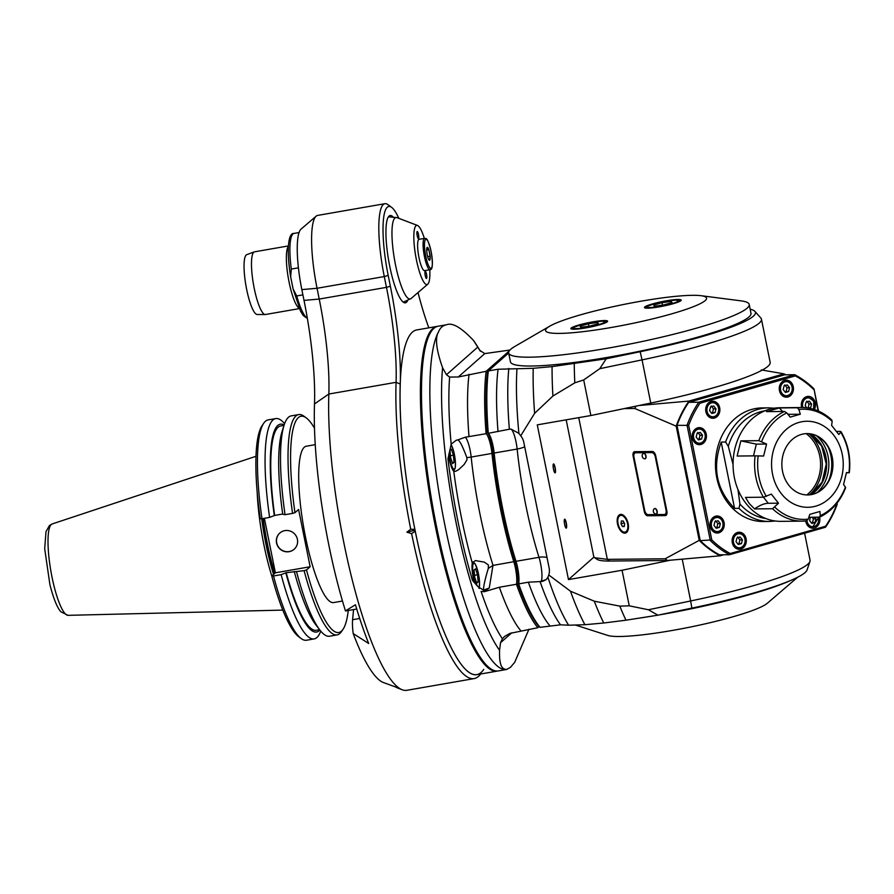 <?xml version="1.0" encoding="UTF-8"?>
<svg xmlns="http://www.w3.org/2000/svg" width="894" height="894" viewBox="0 0 894 894"><rect width="100%" height="100%" fill="white"/><g stroke="black" fill="none" stroke-linecap="round" stroke-linejoin="round"><path stroke-width="1.34" d="M606.221 358.785L640.171 351.722L642.048 359.88L599.773 368.686L606.221 358.785L552.067 366.607L533.215 368.317L498.07 369.244L488.347 370.932L487.521 372.183L486.157 371.312L509.189 350.973M640.171 351.722A127.25 15.768 -11.4 0 0 754.905 311.369A127.25 15.768 -11.4 0 0 750.178 309.223M508.664 352.996L488.347 370.932A147.7 30.687 -99.9 0 0 488.292 433.311A15.902 3.308 -99.9 0 1 494.158 453.046L493.343 453.549A128.378 26.675 80.1 0 0 514.989 560.862A17.042 3.542 -99.9 0 1 517.961 584.33A146.56 30.452 80.1 0 0 538.769 626.37L540.043 627.32L560.527 624.817L568.64 625.219A159.054 33.056 -99.9 0 1 547.921 577.289L548.748 574.954A13.633 13.231 48.6 0 0 549.151 568.07L523.75 442.094A13.633 13.231 48.6 0 0 520.699 435.814L518.889 433.333L510.988 429.098L508.809 429.321M749.217 304.474L750.994 313.313A122.701 15.198 168.6 0 1 748.96 316.968A122.701 15.198 168.6 0 1 621.039 354.94A122.701 15.198 168.6 0 1 510.44 361.824L508.652 352.974A122.701 15.198 -11.4 0 0 511.469 355.387A122.701 15.198 -11.4 0 0 643.512 341.217A122.701 15.198 -11.4 0 0 749.217 304.474A122.701 15.198 -11.4 0 0 740.891 300.831L700.963 295.69A82.125 10.169 -11.4 0 0 677.54 296.171A82.125 10.169 -11.4 0 0 677.361 296.182A82.125 10.169 -11.4 0 0 656.285 298.741A82.125 10.169 -11.4 0 0 656.028 298.786A82.125 10.169 -11.4 0 0 580.608 314.811A82.125 10.169 -11.4 0 0 549.732 326.187A82.125 10.169 -11.4 0 0 545.519 330.434A82.125 10.169 -11.4 0 0 549.575 332.78A82.125 10.169 -11.4 0 0 549.654 332.803A82.125 10.169 -11.4 0 0 653.536 318.655A82.125 10.169 -11.4 0 0 700.963 295.69M508.831 368.429A151.578 31.502 -99.9 0 0 509.356 429.232L488.292 433.311L487.398 432.707A17.042 3.542 -99.9 0 1 493.343 453.549L491.968 453.426A129.518 26.909 80.1 0 0 513.804 561.7A15.902 3.308 -99.9 0 1 516.464 584.263L499.366 587.246L484.425 591.683L481.095 591.403A158.193 32.877 80.1 0 0 502.406 638.763L500.517 642.752L499.556 650.296C499.087 667.773 502.953 669.047 506.585 669.483L510.418 667.382L514.698 662.32L528.957 629.253M518.889 433.333A159.054 33.056 -99.9 0 1 516.944 368.831M520.699 435.814L534.612 413.363L552.905 396.031L574.797 382.833L583.693 379.95L590.867 415.531L537.272 424.862L568.472 579.58L622.068 570.249L629.242 605.819L619.821 606.132L594.275 601.193L570.473 591.202L548.748 574.954M568.472 579.58L593.951 557.085M553.487 469.138A4.548 0.95 -99.9 0 1 553.531 463.93A4.548 0.95 -99.9 0 1 555.241 468.244A4.548 0.95 -99.9 0 1 555.085 472.881A4.548 0.95 -99.9 0 1 553.487 469.138M564.628 524.398A4.548 0.95 -99.9 0 1 564.673 519.191A4.548 0.95 -99.9 0 1 566.383 523.504A4.548 0.95 -99.9 0 1 566.226 528.142A4.548 0.95 -99.9 0 1 564.628 524.398M622.068 570.249L670.176 560.236M650.754 403.06L642.048 359.88A131.787 16.327 -11.4 0 0 761.453 319.169L770.159 362.349A131.787 16.327 168.6 0 1 650.754 403.06L590.867 415.531M599.773 368.686L583.693 379.95M574.797 382.833A183.482 38.129 -99.9 0 1 574.261 363.813M552.905 396.031A177.805 36.945 -99.9 0 1 552.067 366.607M534.612 413.363A169.849 35.291 -99.9 0 1 533.215 368.317M761.453 319.169A131.787 16.327 -11.4 0 0 760.883 318.085L754.905 311.369M480.257 351.029A158.193 32.877 80.1 0 0 479.832 350.392L484.783 353.599L509.96 350.035M480.067 350.772L473.507 340.458C461.36 327.606 452.398 322.365 446.631 324.734L446.575 324.745C442.854 325.405 440.172 327.785 438.518 331.897C434.886 337.831 436.25 349.777 442.586 367.758L446.475 374.731L449.637 377.056L458.287 376.989L486.157 371.312A147.7 30.687 80.1 0 0 486.101 433.691L465.204 437.233L457.918 439.859M484.056 591.739L489.264 587.961L483.542 590.163C483.397 586.62 484.984 579.379 488.303 568.428L492.996 565.321A129.518 26.909 -99.9 0 1 471.172 457.046L491.968 453.426A15.902 3.308 -99.9 0 0 486.101 433.691L487.398 432.707A146.56 30.452 80.1 0 1 487.521 372.183M492.773 565.444L513.804 561.7L514.989 560.862L515.994 561.32A129.518 26.909 -99.9 0 1 494.158 453.046L517.145 449.045A15.902 3.308 80.1 0 0 510.955 429.098M560.527 624.817A151.578 31.502 -99.9 0 1 540.077 581.592L546.133 579.614L547.921 577.289M568.64 625.219L584.911 624.716A169.849 35.291 -99.9 0 1 570.473 591.202M584.911 624.716L603.763 622.995A177.805 36.945 -99.9 0 1 594.275 601.193M619.821 606.132A183.482 38.129 -99.9 0 0 625.968 620.201L603.763 622.995M629.242 605.819L648.385 609.764L657.917 615.173L625.968 620.201M648.385 609.764L690.66 600.958L691.867 608.11L657.917 615.173M804.611 533.215L810.065 560.247A131.787 16.327 168.6 0 1 809.953 561.466A131.787 16.327 168.6 0 1 690.66 600.958L682.234 559.197M809.953 561.466L807.047 569.981A127.25 15.768 168.6 0 1 691.867 608.11M450.107 449.19L451.179 444.162L456.13 440.295L457.84 439.882C459.829 440.776 462.824 446.687 466.824 457.616L467.003 459.717L464.165 464.455L458.756 469.573L455.605 471.35L453.761 471.205A15.332 3.185 -99.9 0 1 449.034 457.907L450.107 449.19L447.972 458.834A165.211 34.33 80.1 0 0 472.479 580.396L477.787 586.486L473.541 579.468A15.332 3.185 -99.9 0 1 472.289 563.097A145.42 30.217 -99.9 0 1 453.761 471.205M492.952 565.544L489.264 587.961M483.654 590.275L477.787 586.486M488.303 568.428L488.392 564.974L484.347 562.125L475.34 560.583L472.289 563.097M454.04 462.388L452.621 463.64L450.598 457.694L449.984 450.509L451.392 449.257L453.426 455.202L454.04 462.388L452.308 462.69M453.426 455.202L450.431 455.728M478.145 581.96L476.737 583.201L474.703 577.267L474.088 570.07L475.496 568.83L477.53 574.764L478.145 581.96L476.413 582.262M477.53 574.764L474.535 575.289M502.406 638.763L504.551 636.461L509.982 633.377L537.853 627.711L538.769 626.37M539.093 626.605L537.853 627.711A147.7 30.687 80.1 0 1 516.464 584.263L518.654 583.883A147.7 30.687 -99.9 0 0 540.043 627.32M540.077 581.592L528.376 582.195L518.654 583.883A15.902 3.308 -99.9 0 0 515.994 561.32L538.981 557.308A129.518 26.909 80.1 0 1 517.145 449.045A13.633 4.157 -6 0 0 524.689 446.754M506.619 669.472L498.282 670.925A174.967 36.352 -99.9 0 1 436.529 526.577A174.967 36.352 -99.9 0 1 438.239 326.198L446.575 324.745M437.691 326.31A174.967 36.352 80.1 0 0 437.144 326.388A174.967 36.352 80.1 0 0 431.344 504.987A174.967 36.352 80.1 0 0 497.187 671.115A174.967 36.352 80.1 0 0 497.723 671.003M497.187 671.115L476.815 674.668A174.967 36.352 -99.9 0 1 415.073 530.31A174.967 36.352 -99.9 0 1 416.772 329.931L437.144 326.388M476.513 344.95L473.507 340.458A168.407 34.989 -99.9 0 1 476.513 344.95L480.48 351.308M554.973 472.87A4.548 0.95 80.1 0 0 555.018 468.288A4.548 0.95 80.1 0 0 553.431 463.986M566.114 528.13A4.548 0.95 80.1 0 0 566.159 523.538A4.548 0.95 80.1 0 0 564.572 519.235M761.297 369.915L784.016 373.848L688.972 401.071L638.975 405.518M636.025 406.133L634.807 408.491L624.202 408.592M634.807 408.491L676.199 426.17L699.22 540.356L665.114 558.784L607.328 559.353L578.753 417.643M688.972 401.071A98.843 82.337 89.4 0 0 676.199 426.17M620.928 514.374A9.655 5.208 74 0 1 628.013 523.024A9.655 5.208 74 0 1 625.487 533.048A9.655 5.208 74 0 1 617.821 525.203A9.655 5.208 74 0 1 620.168 514.486A9.655 5.208 74 0 1 620.928 514.374M652.341 451.504L634.74 451.671A4.548 2.447 74 0 0 634.382 451.727A4.548 2.447 74 0 0 633.12 456.119L644.261 511.379A4.548 2.447 74 0 0 647.658 515.771L665.259 515.592A4.548 2.447 74 0 0 665.617 515.547A4.548 2.447 74 0 0 666.879 511.156L655.738 455.895A4.548 2.447 74 0 0 652.341 451.504M566.181 419.834L593.761 556.627L594.611 557.711L607.328 559.353L609.619 561.041A77.253 9.566 168.6 0 1 597.259 559.443L594.611 557.711M699.22 540.356A98.843 82.337 89.4 0 0 720.173 555.789L667.393 560.471L609.619 561.041M667.393 560.471L665.114 558.784M720.173 555.789L723.715 554.772M785.848 374.809A98.843 82.337 89.4 0 0 784.016 373.848M825.609 526.208L825.508 527.225L729.549 554.716L719.491 554.816A98.273 81.868 -90.6 0 1 700.248 540.646L677.004 425.354A98.273 81.868 -90.6 0 1 688.738 402.311L784.708 374.821L794.766 374.72L698.795 402.211A98.273 81.868 89.4 0 0 687.061 425.253L710.305 540.546A98.273 81.868 89.4 0 0 729.549 554.716L730.264 553.52L825.609 526.208A97.133 80.918 89.4 0 0 836.885 504.071L836.75 503.467M825.508 527.225A98.273 81.868 89.4 0 0 837.242 504.194L837.03 503.121M818.468 411.084L813.998 388.89A98.273 81.868 89.4 0 0 794.766 374.72L795.302 375.905L699.957 403.216A97.133 80.918 89.4 0 0 688.682 425.354L711.78 539.909A97.133 80.918 89.4 0 0 730.264 553.52M818.099 410.927L813.998 388.89M813.786 389.516A97.133 80.918 89.4 0 0 795.302 375.905M701.019 444.43A8.515 7.096 -90.6 0 1 699.432 444.664A8.515 7.096 -90.6 0 1 692.247 436.216A8.515 7.096 -90.6 0 1 699.264 427.623A8.515 7.096 -90.6 0 1 706.394 435.121A8.515 7.096 -90.6 0 1 701.019 444.43M714.462 418.034A8.515 7.096 -90.6 0 1 712.876 418.258A8.515 7.096 -90.6 0 1 705.701 409.81A8.515 7.096 -90.6 0 1 712.708 401.216A8.515 7.096 -90.6 0 1 719.838 408.714A8.515 7.096 -90.6 0 1 714.462 418.034M788.016 396.958A8.515 7.096 -90.6 0 1 786.429 397.193A8.515 7.096 -90.6 0 1 779.255 388.745A8.515 7.096 -90.6 0 1 786.262 380.151A8.515 7.096 -90.6 0 1 793.391 387.638A8.515 7.096 -90.6 0 1 788.016 396.958M801.65 407.519A8.515 7.096 -90.6 0 1 808.31 396.388A8.515 7.096 -90.6 0 1 814.602 400.803A8.515 7.096 -90.6 0 1 814.378 409.53M819.541 517.19A8.515 7.096 -90.6 0 1 814.434 527.974A8.515 7.096 -90.6 0 1 812.847 528.209A8.515 7.096 -90.6 0 1 805.751 520.967M740.88 549.039A8.515 7.096 -90.6 0 1 739.293 549.274A8.515 7.096 -90.6 0 1 732.119 540.825A8.515 7.096 -90.6 0 1 739.126 532.232A8.515 7.096 -90.6 0 1 746.255 539.73A8.515 7.096 -90.6 0 1 740.88 549.039M718.832 532.802A8.515 7.096 -90.6 0 1 717.245 533.036A8.515 7.096 -90.6 0 1 710.071 524.588A8.515 7.096 -90.6 0 1 717.077 515.994A8.515 7.096 -90.6 0 1 724.207 523.493A8.515 7.096 -90.6 0 1 718.832 532.802M734.555 508.384L721.19 442.083C712.026 467.674 716.485 489.778 734.555 508.384L738.969 508.34A56.803 47.326 89.4 0 0 769.633 521.459L763.342 521.515A56.803 47.326 -90.6 0 1 715.457 465.182A56.803 47.326 -90.6 0 1 762.224 407.91L768.516 407.854A56.803 47.326 89.4 0 0 725.604 442.038L728.286 446.296L733.058 464.433M711.78 539.909L700.248 540.646M677.004 425.354L688.682 425.354M699.957 403.216L698.795 402.211L688.738 402.311M701.611 439.01L698.426 439.915L696.158 437.054L697.085 433.288L700.27 432.372L702.528 435.233L701.611 439.01L699.097 439.032L700.024 435.255L697.756 432.394M702.528 435.233L700.024 435.255M699.097 439.032L697.946 439.323M706.115 412.592A7.957 6.627 89.4 0 0 712.373 417.699L710.328 417.721A8.515 7.096 89.4 0 0 710.395 417.721M715.055 412.603L711.87 413.509L709.612 410.659L710.529 406.882L713.725 405.965L715.982 408.826L715.055 412.603L712.54 412.626L713.468 408.849L711.211 405.999M715.982 408.826L713.468 408.849M712.54 412.626L711.4 412.916M788.609 391.527L785.424 392.444L783.166 389.583L784.083 385.817L787.279 384.901L789.536 387.761L788.609 391.527L786.094 391.561L787.022 387.784L784.764 384.923M789.536 387.761L787.022 387.784M786.094 391.561L784.954 391.84M806.801 407.843L805.215 405.82L806.131 402.054L809.316 401.138L811.584 403.999L810.657 407.765L808.142 407.798L809.07 404.021L806.813 401.16M809.148 408.2L810.657 407.765M811.584 403.999L809.07 404.021M808.142 407.798L807.55 407.943M814.747 517.246L815.954 518.777L815.026 522.543L811.841 523.459L809.584 520.599L810.389 517.291M815.954 518.777L813.439 518.799L812.065 517.28M815.026 522.543L812.512 522.565L813.439 518.799M812.512 522.565L811.372 522.856M732.532 543.608A7.957 6.627 89.4 0 0 738.79 548.715L736.745 548.737A8.515 7.096 89.4 0 0 736.812 548.737M736.656 532.824A8.515 7.096 89.4 0 0 736.622 532.813L738.634 532.813A7.957 6.627 89.4 0 0 737.148 533.025A7.957 6.627 89.4 0 0 732.477 538.043M741.472 543.619L738.288 544.524L736.03 541.663L736.947 537.897L740.131 536.981L742.4 539.842L741.472 543.619L738.958 543.641L739.886 539.864L737.628 537.003M742.4 539.842L739.886 539.864M738.958 543.641L737.818 543.932M719.424 527.382L716.239 528.287L713.982 525.426L714.898 521.66L718.094 520.744L720.352 523.605L719.424 527.382L716.91 527.404L717.837 523.627L715.58 520.766M720.352 523.605L717.837 523.627M716.91 527.404L715.77 527.695M721.19 442.083L725.604 442.038M737.963 489.554L739.93 504.048L738.969 508.34M754.57 508.921L749.261 503.546L745.462 497.399L763.431 497.22L771.321 494.114L778.495 503.188L768.281 503.288C764.258 503.378 759.699 505.255 754.57 508.921L772.55 508.742A56.803 47.326 89.4 0 0 802.477 521.135L780.943 521.347A56.803 47.326 -90.6 0 1 746.121 503.579A56.803 47.326 -90.6 0 1 736.768 442.295A56.803 47.326 -90.6 0 1 779.814 407.742L801.359 407.53A56.803 47.326 89.4 0 0 797.303 407.776L798.901 409.474L800.309 414.224L790.195 417.118L786.787 412.95L784.463 411.452L766.493 411.631L779.322 407.955L797.303 407.776M836.527 431.467L840.394 431.433L840.773 432.227L838.795 434.484L831.61 425.41L832.169 421.365L831.286 419.912M845.009 487.99L845.422 487.074L843.545 484.559L846.473 472.58L848.942 472.725L846.428 472.814M845.635 487.722C840.271 501.456 831.655 511.267 819.764 517.123L808.813 517.313M755.095 455.862L737.125 456.041L740.847 440.854L758.816 440.675L766.571 444.039L763.632 456.018L755.095 455.862A56.803 47.326 89.4 0 0 763.431 497.22M778.495 503.188L772.55 508.742M806.533 520.878L802.477 521.135A56.803 47.326 89.4 0 0 806.533 520.878L808.198 519.146L809.796 514.374L819.921 511.469L820.312 515.682L819.362 517.201M833.353 434.707A43.035 35.849 89.4 0 0 773.008 451.984A43.035 35.849 89.4 0 0 815.842 506.127A43.035 35.849 89.4 0 0 833.353 434.707M840.394 431.433L840.773 432.227A55.104 45.907 -90.6 0 1 848.942 472.725L848.73 472.792M788.318 414.827L790.084 414.324L787.692 414.056M782.63 411.463L779.322 407.955M790.084 414.324L800.309 414.224M740.847 440.854L756.346 444.139L766.571 444.039M825.028 486.559A30.675 25.557 -90.6 0 1 807.707 494.952A30.675 25.557 -90.6 0 1 781.848 464.522A30.675 25.557 -90.6 0 1 807.103 433.601A30.675 25.557 -90.6 0 1 831.074 452.811A30.675 25.557 -90.6 0 1 825.028 486.559M807.517 494.952A30.675 25.557 89.4 0 0 824.648 486.559A30.675 25.557 89.4 0 0 829.386 479.218A30.675 25.557 89.4 0 0 829.084 448.9A30.675 25.557 89.4 0 0 825.52 443.2A30.675 25.557 89.4 0 0 806.913 433.601M828.649 480.715A37.101 30.91 89.4 0 0 828.325 447.425M808.858 433.691A37.503 31.245 -90.6 0 1 821.43 455.739A37.503 31.245 -90.6 0 1 809.461 494.818M806.164 433.635A36.196 30.15 -90.6 0 1 806.768 494.941M790.128 580.698A122.701 15.198 168.6 0 1 750.513 594.387A122.701 15.198 168.6 0 1 659.068 614.938M654.497 615.72A122.701 15.198 168.6 0 1 637.623 618.369M797.604 577.278L767.309 603.271A83.343 10.326 168.6 0 1 689.14 627.286A83.343 10.326 168.6 0 1 607.775 635.433L575.457 625.051M622.481 526.532L621.006 523.783L621.364 521.012L623.174 520.99L624.638 523.75L624.291 526.521L622.481 526.532L624.358 525.996M624.18 522.878L621.006 523.783M634.874 451.671A4.548 2.447 -106 0 0 633.891 454.767M645.904 513.223A4.548 2.447 -106 0 0 648.586 515.503L666.052 515.335M655.011 453.783A4.548 2.447 74 0 0 652.855 452.353L636.506 452.509A4.548 2.447 74 0 0 636.148 452.565L635.232 452.822A4.548 2.447 -106 0 0 633.969 457.214L644.663 510.262A4.548 2.447 -106 0 0 648.072 514.653L664.41 514.497A4.548 2.447 -106 0 0 664.767 514.441A4.548 2.447 -106 0 0 666.03 510.049L655.336 457.002A4.548 2.447 -106 0 0 651.927 452.61L635.589 452.777A4.548 2.447 -106 0 0 635.232 452.822M667.025 512.24A4.548 2.447 74 0 1 665.684 514.184L664.767 514.441M643.524 453.325A2.838 1.531 74 0 1 643.646 453.28A2.838 1.531 74 0 1 643.87 453.247A2.838 1.531 74 0 1 645.949 455.784A2.838 1.531 74 0 1 645.211 458.734A2.838 1.531 74 0 1 645.088 458.767M654.665 508.574A2.838 1.531 74 0 1 654.788 508.53A2.838 1.531 74 0 1 655.011 508.496A2.838 1.531 74 0 1 657.09 511.044A2.838 1.531 74 0 1 656.352 513.994A2.838 1.531 74 0 1 656.23 514.016M644.742 458.834A2.838 1.531 -106 0 0 644.965 458.801A2.838 1.531 -106 0 0 645.714 455.862A2.838 1.531 -106 0 0 643.635 453.314A2.838 1.531 -106 0 0 643.401 453.347A2.838 1.531 -106 0 0 642.976 453.627A3.185 3.185 0 0 0 644.451 458.801A2.838 1.531 -106 0 0 644.742 458.834M655.883 514.095A2.838 1.531 -106 0 0 656.107 514.061A2.838 1.531 -106 0 0 656.855 511.111A2.838 1.531 -106 0 0 654.777 508.574A2.838 1.531 -106 0 0 654.542 508.597A2.838 1.531 -106 0 0 654.117 508.887A3.185 3.185 0 0 0 655.593 514.05A2.838 1.531 -106 0 0 655.883 514.095M549.732 326.187L514.922 346.403A122.701 15.198 -11.4 0 0 508.652 352.974M599.617 324.801A18.74 2.324 168.6 0 1 580.865 328.668A18.74 2.324 168.6 0 1 570.875 328.601A18.74 2.324 168.6 0 1 588.788 322.622A18.74 2.324 168.6 0 1 607.618 321.192A18.74 2.324 168.6 0 1 599.617 324.801M673.204 303.714A18.74 2.324 168.6 0 1 654.453 307.592A18.74 2.324 168.6 0 1 644.462 307.525A18.74 2.324 168.6 0 1 662.376 301.546A18.74 2.324 168.6 0 1 681.206 300.116A18.74 2.324 168.6 0 1 673.204 303.714M590.018 326.053L580.832 327.305L580.061 326.154L588.476 323.74L597.661 322.488L598.432 323.639L590.018 326.053M588.476 323.74L588.967 326.198M597.661 322.488L597.93 323.796M663.605 304.977L654.419 306.229L653.648 305.077L662.063 302.664L671.249 301.412L672.02 302.563L663.605 304.977M662.063 302.664L662.555 305.122M671.249 301.412L671.517 302.708M400.266 384.051L396.076 382.319A178.375 37.067 80.1 0 0 410.737 529.27L414.883 529.36A174.967 36.352 80.1 0 1 400.266 384.051A117.025 24.317 -99.9 0 0 390.365 286.236L386.465 287.354A113.616 23.613 -99.9 0 1 396.076 382.319L328.847 394.031A178.375 37.067 80.1 0 0 351.577 577.233A178.375 37.067 80.1 0 0 402.177 689.755L397.908 688.134A176.017 36.576 -99.9 0 1 395.617 686.994L382.487 682.189A168.15 34.944 -99.9 0 1 353.208 633.567A22.719 4.727 -99.9 0 1 352.594 619.71L353.555 609.574M353.208 633.567L368.697 643.512A176.017 36.576 -99.9 0 1 355.454 604.746L345.464 610.915A168.15 34.944 -99.9 0 1 314.498 403.92A123.841 25.736 80.1 0 0 304.016 300.395L301.837 289.611A53.394 11.097 -99.9 0 1 301.088 229.087L316.163 216.158A63.619 13.22 -99.9 0 1 317.672 215.409L384.912 203.698A63.619 13.22 80.1 0 0 384.286 276.559L388.197 275.441L390.365 286.236M356.728 609.026L345.833 610.915A22.719 4.727 -99.9 0 1 345.464 610.915M302.898 294.875L296.719 295.948L293.12 289.053L290.651 276.816L291.299 269.06L298.428 267.82M299.322 308.609L265.44 314.509A31.815 6.616 -99.9 0 1 265.183 314.532A31.815 6.616 -99.9 0 1 253.717 285.711A31.815 6.616 -99.9 0 1 253.74 252.231A31.815 6.616 -99.9 0 1 254.276 251.896A31.815 6.616 -99.9 0 1 254.522 251.829L288.404 245.928M254.276 251.896L246.722 254.667A30.385 6.314 80.1 0 0 246.208 254.98A30.385 6.314 80.1 0 0 246.185 286.952A30.385 6.314 80.1 0 0 257.137 314.487L265.183 314.532M402.177 689.755A178.375 37.067 80.1 0 0 406.882 690.302L474.122 678.591A178.375 37.067 80.1 0 0 480.637 673.998M314.498 403.92L328.847 394.031A113.616 23.613 80.1 0 0 319.225 299.065L317.057 288.27A63.619 13.22 -99.9 0 1 316.163 216.158M304.016 300.395L319.225 299.065L386.465 287.354L384.286 276.559L317.057 288.27L301.837 289.611M474.122 678.591A178.375 37.067 80.1 0 1 411.609 533.584L415.263 531.271A174.967 36.352 80.1 0 0 483.743 669.405M428.829 327.83A117.025 24.317 -99.9 0 1 418.034 292.55M398.836 218.348A60.211 12.516 80.1 0 0 391.639 207.374A60.211 12.516 80.1 0 0 388.197 275.441M407.541 300.786A44.309 9.208 -99.9 0 1 405.373 302.82A44.309 9.208 -99.9 0 1 389.739 266.267A44.309 9.208 -99.9 0 1 390.175 215.521A44.309 9.208 -99.9 0 1 392.891 216.706M391.639 207.374L387.929 204.648A63.619 13.22 80.1 0 0 384.912 203.698M411.609 533.584A714.183 539.395 -172 0 1 406.871 532.176A714.183 414.28 -26.9 0 1 410.737 529.27M406.871 532.176L415.039 530.187M424.348 238.396A30.05 6.247 80.1 0 0 417.498 225.456A30.05 6.247 80.1 0 0 415.967 225.746A30.05 6.247 80.1 0 0 416.403 259.729A30.05 6.247 80.1 0 0 427.734 284.225A30.05 6.247 80.1 0 0 429.813 269.731M417.196 235.67A3.632 0.76 -99.9 0 1 417.23 231.501A3.632 0.76 -99.9 0 1 418.593 234.954A3.632 0.76 -99.9 0 1 418.47 238.664A3.632 0.76 -99.9 0 1 417.196 235.67M425.209 275.453A3.632 0.76 -99.9 0 1 425.253 271.284A3.632 0.76 -99.9 0 1 426.617 274.737A3.632 0.76 -99.9 0 1 426.494 278.447A3.632 0.76 -99.9 0 1 425.209 275.453M430.07 269.697L424.594 270.647A15.902 3.308 -99.9 0 1 418.973 257.528A15.902 3.308 -99.9 0 1 419.13 239.301L424.605 238.352A15.902 3.308 80.1 0 0 424.449 256.567A15.902 3.308 80.1 0 0 430.07 269.697C431.042 269.53 433.936 269.999 431.132 251.438C426.639 234.586 426.025 239.514 424.605 238.352M428.047 257.93A6.56 1.363 -99.9 0 1 426.762 251.549A6.56 1.363 -99.9 0 1 427.041 247.571A6.56 1.363 -99.9 0 1 427.142 247.448A6.56 1.363 -99.9 0 1 428.818 249.728A6.56 1.363 -99.9 0 1 430.103 256.109A6.56 1.363 -99.9 0 1 429.712 260.21A6.56 1.363 -99.9 0 1 429.243 260.199A6.56 1.363 -99.9 0 1 428.047 257.93M426.997 247.649L428.818 249.728L426.684 250.108M428.818 249.728L430.103 256.109L429.712 260.21L428.964 259.908M427.623 256.544L430.103 256.109M314.487 428.204A109.75 22.808 80.1 0 0 306.273 417.911A109.75 22.808 80.1 0 0 294.964 512.698L298.596 509.491L310.14 566.751L306.508 569.959A4211.321 546.737 168.8 0 1 304.116 570.651L286.203 572.685L281.152 574.652L273.519 575.982A4201.197 536.366 168.2 0 1 271.776 575.982L275.374 572.808L264.389 518.297M310.14 566.751L275.374 572.808M285.868 572.987A105.492 21.925 80.1 0 0 319.862 630.035M281.152 574.652A111.817 23.233 80.1 0 0 314.129 638.908A111.817 23.233 80.1 0 0 320.734 631.108M319.627 629.722L316.264 630.304A103.715 21.557 -99.9 0 1 286.203 572.685M304.116 570.651A111.817 23.233 80.1 0 0 337.094 634.908L329.573 636.226A111.817 23.233 -99.9 0 1 319.806 629.957L315.75 624.694A105.492 21.925 -99.9 0 1 294.271 571.523M319.806 629.957A111.817 23.233 -99.9 0 1 296.596 571.959M337.094 634.908A111.817 23.233 80.1 0 0 341.519 631.544L343.084 629.22A109.75 22.808 80.1 0 0 348.247 610.501M306.508 569.959A109.75 22.808 80.1 0 0 343.084 629.22M342.48 601.025L333.529 602.578A79.354 16.494 -99.9 0 1 303.658 527.225A79.354 16.494 -99.9 0 1 306.284 446.218L315.247 444.653M289.108 551.676A10.817 10.505 48.6 0 1 279.822 533.036A10.817 10.505 48.6 0 1 294.852 534.199A10.817 10.505 48.6 0 1 289.108 551.676M314.129 638.908L306.497 640.238A111.817 23.233 -99.9 0 1 301.2 638.573L298.752 636.774A109.582 22.775 -99.9 0 1 271.776 575.982A79.354 16.494 80.1 0 1 263.808 544.368A79.354 16.494 80.1 0 1 257.181 492.292M269.608 517.391L261.976 518.721A4201.197 504.451 -11 0 1 260.232 518.721A109.582 22.775 -99.9 0 1 262.009 425.79L263.696 423.275A111.817 23.233 -99.9 0 1 268.122 419.912L275.754 418.582A111.817 23.233 80.1 0 0 269.608 517.391L274.659 515.425L282.683 514.028M285.052 514.698A111.817 23.233 -99.9 0 1 284.124 425.086L282.091 431.422A105.492 21.925 -99.9 0 0 282.716 514.262L285.052 514.698L292.573 513.391A4211.321 496.583 -11.6 0 0 294.964 512.698M306.273 417.911L304.027 416.246A111.817 23.233 80.1 0 0 298.719 414.581A111.817 23.233 80.1 0 0 292.573 513.391M284.124 425.086A111.817 23.233 -99.9 0 1 291.198 415.889L298.719 414.581M274.659 515.425A103.715 21.557 -99.9 0 1 280.671 425.957L284.035 425.376M284.147 424.996A105.492 21.925 80.1 0 0 274.324 515.726M284.605 423.689A111.817 23.233 80.1 0 0 275.754 418.582M261.976 518.721A111.817 23.233 -99.9 0 1 263.696 423.275M301.2 638.573A111.817 23.233 -99.9 0 1 273.519 575.982M279.9 532.969A10.817 10.505 -131.4 0 0 289.265 551.542A10.817 10.505 -131.4 0 0 294.227 549.195M498.07 369.244A147.7 30.687 80.1 0 0 498.014 431.612M458.287 376.989L484.783 353.599M469.004 436.663A147.7 30.687 -99.9 0 1 469.059 374.295M547.039 557.588A13.633 7.208 -17.5 0 0 538.981 557.308A15.902 3.308 80.1 0 1 540.971 581.592M541.719 581.547A13.633 13.231 -131.4 0 0 546.569 579.2M477.776 347.084L446.475 374.731M449.637 377.056A158.193 32.877 80.1 0 0 451.179 444.162M466.824 457.616A15.902 4.85 174 0 0 471.172 457.046A15.902 3.308 80.1 0 0 465.204 437.233M499.556 650.296A168.407 34.989 -99.9 0 1 442.586 367.758M473.541 579.468L472.479 580.396M447.972 458.834L449.034 457.907M448.889 453.772A12.952 2.693 80.1 0 0 454.554 469.048A12.952 2.693 80.1 0 0 454.945 457.762A12.952 2.693 80.1 0 0 451.012 444.541M478.938 588.241A12.952 2.693 80.1 0 0 478.301 573.132A12.952 2.693 80.1 0 0 473.574 563.421A12.952 2.693 80.1 0 0 475.105 583.369M520.755 630.683A147.7 30.687 -99.9 0 1 499.366 587.246M500.517 642.752L511.748 632.829M528.376 582.195A147.7 30.687 80.1 0 0 549.765 625.632M506.585 669.483A174.967 36.352 -99.9 0 1 444.877 525.124A174.967 36.352 -99.9 0 1 438.518 331.897M696.717 428.215L698.762 428.204A7.957 6.627 89.4 0 0 697.286 428.416A7.957 6.627 89.4 0 0 692.615 433.434M692.66 438.999A7.957 6.627 89.4 0 0 698.918 444.106C707.679 444.474 707.512 427.656 698.762 428.204M700.728 442.999A7.04 5.867 89.4 0 0 705.053 434.518A7.04 5.867 89.4 0 0 697.968 429.299A7.04 5.867 89.4 0 0 693.643 437.781A7.04 5.867 89.4 0 0 700.728 442.999M710.171 401.808L712.216 401.797A7.957 6.627 89.4 0 0 710.73 402.009A7.957 6.627 89.4 0 0 706.059 407.027M714.172 416.593A7.04 5.867 89.4 0 0 718.497 408.111A7.04 5.867 89.4 0 0 711.412 402.892A7.04 5.867 89.4 0 0 707.087 411.374A7.04 5.867 89.4 0 0 714.172 416.593M783.725 380.743L785.77 380.721A7.957 6.627 89.4 0 0 784.284 380.945A7.957 6.627 89.4 0 0 779.613 385.951M779.669 391.516A7.957 6.627 89.4 0 0 785.927 396.634C794.688 397.003 794.52 380.173 785.77 380.721M787.726 395.528A7.04 5.867 89.4 0 0 792.05 387.035A7.04 5.867 89.4 0 0 784.966 381.816A7.04 5.867 89.4 0 0 780.652 390.309A7.04 5.867 89.4 0 0 787.726 395.528M805.773 396.981L807.818 396.958A7.957 6.627 89.4 0 0 806.332 397.182A7.957 6.627 89.4 0 0 801.661 402.199M813.104 409.139A7.04 5.867 89.4 0 0 813.294 401.048A7.04 5.867 89.4 0 0 807.014 398.053A7.04 5.867 89.4 0 0 802.957 407.541M806.086 522.532A7.957 6.627 89.4 0 0 812.344 527.639L818.703 517.213M806.969 520.777A7.04 5.867 89.4 0 0 814.143 526.544A7.04 5.867 89.4 0 0 818.256 517.213M740.59 547.609A7.04 5.867 89.4 0 0 744.914 539.127A7.04 5.867 89.4 0 0 737.829 533.908A7.04 5.867 89.4 0 0 733.505 542.39A7.04 5.867 89.4 0 0 740.59 547.609M714.541 516.587L716.586 516.564A7.957 6.627 89.4 0 0 715.099 516.788A7.957 6.627 89.4 0 0 710.428 521.805M710.484 527.371A7.957 6.627 89.4 0 0 716.742 532.478C725.503 532.846 725.336 516.028 716.586 516.564M718.541 531.371A7.04 5.867 89.4 0 0 722.866 522.878A7.04 5.867 89.4 0 0 715.781 517.671A7.04 5.867 89.4 0 0 711.468 526.153A7.04 5.867 89.4 0 0 718.541 531.371M765.901 518.554A54.277 45.214 -90.6 0 1 739.93 504.048M728.286 446.296A54.277 45.214 -90.6 0 1 764.839 410.815M784.463 411.452A56.803 47.326 89.4 0 0 758.816 440.675M768.281 503.288L763.476 497.22M798.901 409.474A55.104 45.907 -90.6 0 1 832.169 421.365M761.677 441.558A55.104 45.907 -90.6 0 1 786.787 412.95M766.326 496.393A55.104 45.907 -90.6 0 1 758.157 455.895M808.198 519.146A55.104 45.907 -90.6 0 1 774.919 507.267M845.422 487.074A55.104 45.907 -90.6 0 1 820.312 515.682M753.474 455.884L756.346 444.139M816.68 435.914A35.101 29.245 -90.6 0 1 817.239 492.438M810.199 433.858A33.514 27.915 -90.6 0 1 825.866 456.588A33.514 27.915 -90.6 0 1 810.802 494.628M810.623 494.661A33.514 27.915 89.4 0 0 825.743 456.588A33.514 27.915 89.4 0 0 810.031 433.825M621.945 531.092A9.085 4.906 -106 0 0 624.973 532.5A9.085 4.906 -106 0 0 625.699 532.399A9.085 4.906 -106 0 0 628.448 527.996M625.353 517.201A9.085 4.906 -106 0 0 620.693 514.922A9.085 4.906 -106 0 0 618.201 518.017M624.515 532.165A8.638 4.66 -106 0 0 626.113 519.526A8.638 4.66 -106 0 0 617.843 519.604A8.638 4.66 -106 0 0 624.515 532.165M633.12 456.119L633.812 455.918M644.909 511.189L644.261 511.379M665.952 515.402L665.259 515.592M647.658 515.771L648.586 515.503M652.855 452.353L651.927 452.61M635.589 452.777L636.506 452.509M666.622 509.882L666.03 510.049M655.336 457.002L655.928 456.834M580.452 324.98A15.902 1.967 -11.4 0 0 582.497 328.053A15.902 1.967 -11.4 0 0 604.802 321.661A15.902 1.967 -11.4 0 0 580.452 324.98M654.039 303.904A15.902 1.967 -11.4 0 0 656.084 306.966A15.902 1.967 -11.4 0 0 678.39 300.585A15.902 1.967 -11.4 0 0 654.039 303.904M307.324 318.175A43.169 8.974 -99.9 0 1 296.719 295.948M291.299 269.06A43.169 8.974 -99.9 0 1 294.025 233.423C288.036 232.619 286.415 250.845 290.651 276.816M299.121 308.173A31.815 6.616 -99.9 0 1 288.349 278.235A31.815 6.616 -99.9 0 1 288.371 246.409M402.915 301.87A43.169 8.974 80.1 0 0 403.853 301.937L411.095 298.507A41.347 8.594 -99.9 0 1 395.494 264.803A41.347 8.594 -99.9 0 1 394.902 218.035A41.347 8.594 -99.9 0 1 397.014 217.655L389.035 216.873A43.169 8.974 80.1 0 0 388.175 217.253M425.756 256.198A14.773 3.073 80.1 0 0 431.321 268.2A14.773 3.073 80.1 0 0 431.109 251.471A14.773 3.073 80.1 0 0 425.533 239.469A14.773 3.073 80.1 0 0 425.756 256.198M359.701 618.48L352.594 619.71M263.182 518.509A78.672 16.349 80.1 0 0 267.373 543.664A78.672 16.349 80.1 0 0 274.771 573.345M274.335 573.736A78.672 16.349 -99.9 0 1 266.837 543.753A78.672 16.349 -99.9 0 1 262.646 518.598M261.718 518.721A78.795 16.371 80.1 0 0 265.909 543.932A78.795 16.371 80.1 0 0 273.553 574.417M282.795 610.099L68.067 615.34A46.399 9.644 -99.9 0 1 51.997 577.032A46.399 9.644 -99.9 0 1 51.304 524.465A46.399 9.644 -99.9 0 1 52.154 523.962L256.008 456.286M453.571 471.026L455.258 468.087L455.426 461.863L453.794 451.671L451.101 444.34M479.162 588.498L479.542 581.424L477.899 571.232L475.239 563.969L472.87 561.823M696.873 444.128L698.918 444.106M712.373 417.699C721.123 418.079 720.966 401.25 712.216 401.797M783.882 396.645L785.927 396.634M813.574 409.273L813.842 401.127L807.818 396.958M810.299 527.661L812.344 527.639M738.79 548.715C747.54 549.084 747.384 532.265 738.634 532.813M714.697 532.5L716.742 532.478M769.633 521.459L775.321 521.001M774.204 408.189L768.516 407.854M849.3 472.77C850.976 457.817 848.205 444.094 840.986 431.623M831.901 420.135C822.983 411.765 812.802 407.563 801.359 407.53M810.467 494.684L822.044 482.235L826.257 464.087L821.687 446.028L809.863 433.802M622.012 514.542L620.693 514.922C614.647 515.994 618.771 533.159 624.895 532.511L627.018 532.019M606.747 322.153L602.265 321.147L593.348 322.131L580.262 325.014L574.138 327.226L572.048 329.148M680.334 301.077L675.853 300.071L666.935 301.043L653.849 303.938L647.725 306.15L645.636 308.072M307.368 318.476L303.2 315.504L300.574 311.268L293.12 289.053M299.088 232.541L294.025 233.423M403.138 302.06L403.853 301.937M388.331 216.996L389.035 216.873M417.498 225.456L397.014 217.655M427.734 284.225L411.095 298.507M68.067 615.34L60.971 611.831C58.445 609.25 54.523 602.556 49.908 584.642L44.7 548.76L45.996 531.639L49.438 525.538L52.154 523.962"/></g></svg>
